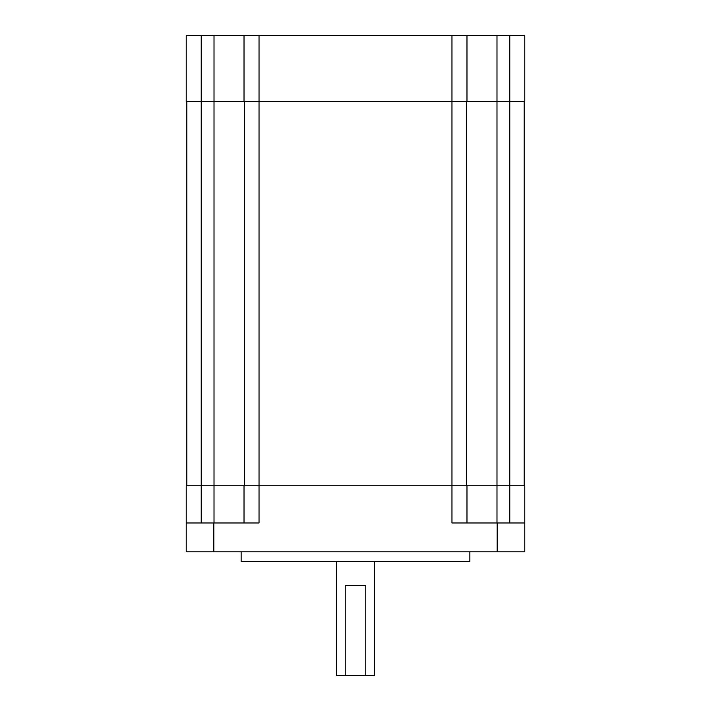 <?xml version="1.0" encoding="UTF-8"?>
<svg xmlns="http://www.w3.org/2000/svg" width="711" height="711" viewBox="0 0 711 711"><rect width="100%" height="100%" fill="white"/><g stroke="black" fill="none" stroke-linecap="round" stroke-linejoin="round"><path stroke-width="1.07" d="M241.145 551.789L241.145 561.397L469.855 561.397L469.855 551.789M374.555 561.397L374.555 675.45L365.765 675.45L365.765 585.411L345.235 585.411L345.235 675.45L336.445 675.45L336.445 561.397M186.22 522.976L259.035 522.976L259.035 485.764L186.22 485.764L186.22 551.789L524.78 551.789L524.78 522.976L497.167 522.976L497.167 551.789M345.235 675.45L365.765 675.45M524.78 522.976L524.78 485.764L259.035 485.764L259.035 101.584L186.22 101.584L186.22 35.55L524.78 35.55L524.78 101.584L259.035 101.584L259.035 35.55M451.965 35.55L451.965 522.976L497.167 522.976M466.976 485.764L466.976 522.976M244.024 485.764L244.024 522.976M466.372 101.584L466.372 485.764M524.176 101.584L524.176 485.764M186.824 101.584L186.824 485.764M244.628 101.584L244.628 485.764M466.976 35.55L466.976 101.584M244.024 35.55L244.024 101.584M213.833 522.976L213.833 551.789M496.989 35.55L496.989 522.976M509.769 35.55L509.769 522.976M201.231 35.55L201.231 522.976M214.011 35.55L214.011 522.976"/></g></svg>
